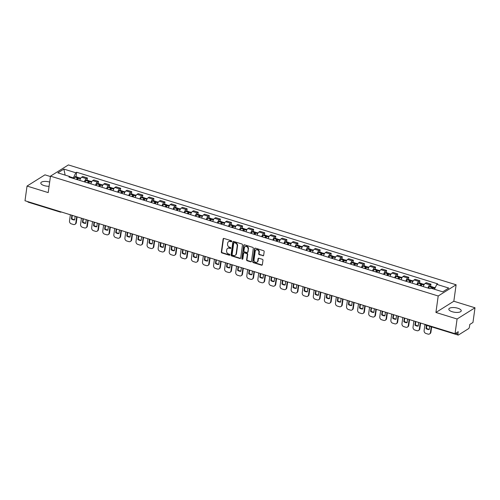 <?xml version="1.0" encoding="UTF-8"?>
<svg xmlns="http://www.w3.org/2000/svg" width="500" height="500" viewBox="0 0 500 500"><rect width="100%" height="100%" fill="white"/><g stroke="black" fill="none" stroke-linecap="round" stroke-linejoin="round"><path stroke-width="0.75" d="M231.756 241.394A0.55 0.469 -122.1 0 0 231.337 240.738L223.931 238.444A0.787 0.669 -122.1 0 0 223.131 238.956L221.325 251.994A0.787 0.669 -122.1 0 0 221.919 252.938L229.331 255.225A0.55 0.469 -122.1 0 0 229.469 254.213L228.512 253.919A2.519 2.144 -122.1 0 1 226.6 250.906L226.75 249.819A2.519 2.144 -122.1 0 1 227.644 248.375A2.519 2.144 -122.1 0 1 229.306 248.194L230.263 248.487A0.55 0.469 -122.1 0 0 230.406 247.475L229.444 247.175A2.519 2.144 -122.1 0 1 227.537 244.169L227.688 243.081A2.519 2.144 -122.1 0 1 228.581 241.637A2.519 2.144 -122.1 0 1 230.238 241.456L231.2 241.75A0.55 0.469 -122.1 0 0 231.756 241.394M457.831 308.238A6.256 2.312 7.9 0 0 448.837 309.125A6.256 2.312 7.9 0 0 452.238 311.737A6.256 2.312 7.9 0 0 461.231 310.844A6.256 2.312 7.9 0 0 457.831 308.238M49.669 182.069A6.256 2.312 7.9 0 0 40.806 182.994A6.256 2.312 7.9 0 0 44.212 185.606A6.256 2.312 7.9 0 0 49.081 186.306M262.863 255.806A0.787 0.669 -122.1 0 0 263.656 255.3L264.169 251.637A0.787 0.669 -122.1 0 0 263.569 250.7L255.344 248.156A0.787 0.669 -122.1 0 0 254.544 248.663L252.738 261.706A0.787 0.669 -122.1 0 0 253.331 262.644L261.556 265.188A0.787 0.669 -122.1 0 0 262.356 264.681L262.969 260.262A0.787 0.669 -122.1 0 0 262.375 259.319L258.85 258.231A0.787 0.669 -122.1 0 0 258.056 258.744L257.75 260.931A2.106 1.787 -122.1 0 1 257.006 262.144A2.106 1.787 -122.1 0 1 254.919 261.925A2.106 1.787 -122.1 0 1 254.019 259.781L255.212 251.194A2.106 1.787 -122.1 0 1 255.956 249.988A2.106 1.787 -122.1 0 1 258.044 250.206A2.106 1.787 -122.1 0 1 258.944 252.35L258.744 253.781A0.787 0.669 -122.1 0 0 259.337 254.719L263.219 255.581A0.787 0.669 -122.1 0 0 263.538 255.606M438.206 295.994L435.919 312.456L457.088 319L455.05 333.688L25 200.75L27.037 186.062L48.206 192.606L50.494 176.144L438.206 295.994L456.112 284.775L68.4 164.925L50.494 176.144M242.481 244.938A0.787 0.669 -122.1 0 0 241.887 243.994L233.656 241.45A0.787 0.669 -122.1 0 0 232.862 241.962L231.05 255A0.787 0.669 -122.1 0 0 231.644 255.944L239.875 258.488A0.787 0.669 -122.1 0 0 240.675 257.975L242.481 244.938M244.5 244.806L252.725 247.35A0.787 0.669 -122.1 0 1 253.325 248.287L251.513 261.331A0.787 0.669 -122.1 0 1 250.719 261.837L247.194 260.75A0.787 0.669 -122.1 0 1 246.6 259.812L247.331 254.519A0.787 0.669 -122.1 0 0 246.737 253.581L244.4 252.856A0.787 0.669 -122.1 0 0 243.6 253.369L242.838 258.875A0.55 0.469 -122.1 0 1 241.863 258.575L243.7 245.312A0.787 0.669 -122.1 0 1 244.5 244.806M457.088 319L475 307.781L472.962 322.469L469.794 324.456L469.475 326.744A1.606 0.6 107.2 0 1 468.55 328.669L458.419 335.019A1.606 0.6 107.2 0 1 458.15 335.075L425.969 325.125A1.606 0.6 -72.8 0 1 425.706 324.619M50.438 176.537L44.95 174.844L27.037 186.062M475 307.781L453.831 301.238L456.112 284.775M455.05 333.688L458.225 331.7L457.906 333.988A1.606 0.6 107.2 0 0 458.15 335.075M60.012 211.575A1.606 0.6 -72.8 0 0 60.275 212.087L28.094 202.138A1.606 0.6 -72.8 0 1 27.831 201.625M84.462 181.869A3.688 1.388 -72.8 0 1 86.325 178.65L81.638 177.2A3.688 1.388 107.2 0 0 79.769 180.425M81.638 177.2L82.725 176.519L87.413 177.969L87.112 180.156M86.325 178.65L87.413 177.969M98.194 183.581L98.5 181.394L93.806 179.944L92.719 180.625A3.688 1.388 107.2 0 0 90.85 183.85M95.544 185.294A3.688 1.388 -72.8 0 1 97.406 182.075L98.5 181.394M109.275 187.013L109.581 184.819L104.887 183.369L103.8 184.05A3.688 1.388 107.2 0 0 101.938 187.275M106.625 188.725A3.688 1.388 -72.8 0 1 108.488 185.5L109.581 184.819M120.356 190.438L120.662 188.244L115.969 186.794L114.881 187.475A3.688 1.388 107.2 0 0 113.019 190.7M117.706 192.15A3.688 1.388 -72.8 0 1 119.569 188.925L120.662 188.244M131.438 193.863L131.744 191.669L127.056 190.219L125.962 190.9A3.688 1.388 107.2 0 0 124.1 194.125M128.787 195.575A3.688 1.388 -72.8 0 1 130.65 192.35L131.744 191.669M142.519 197.288L142.825 195.094L138.138 193.644L137.044 194.331A3.688 1.388 107.2 0 0 135.181 197.55M139.869 199A3.688 1.388 -72.8 0 1 141.731 195.775L142.825 195.094M153.6 200.712L153.906 198.519L149.219 197.069L148.125 197.756A3.688 1.388 107.2 0 0 146.263 200.975M150.95 202.425A3.688 1.388 -72.8 0 1 152.812 199.206L153.906 198.519M164.681 204.137L164.988 201.944L160.3 200.494L159.206 201.181A3.688 1.388 107.2 0 0 157.344 204.4M162.031 205.85A3.688 1.388 -72.8 0 1 163.894 202.631L164.988 201.944M175.763 207.562L176.069 205.369L171.381 203.919L170.287 204.606A3.688 1.388 107.2 0 0 168.425 207.825M173.113 209.275A3.688 1.388 -72.8 0 1 174.975 206.056L176.069 205.369M186.844 210.987L187.15 208.794L182.463 207.344L181.369 208.031A3.688 1.388 107.2 0 0 179.506 211.25M184.194 212.7A3.688 1.388 -72.8 0 1 186.056 209.481L187.15 208.794M197.925 214.412L198.231 212.219L193.544 210.769L192.45 211.456A3.688 1.388 107.2 0 0 190.588 214.675M195.275 216.125A3.688 1.388 -72.8 0 1 197.138 212.906L198.231 212.219M209.006 217.838L209.312 215.644L204.625 214.2L203.531 214.881A3.688 1.388 107.2 0 0 201.669 218.1M206.356 219.55A3.688 1.388 -72.8 0 1 208.219 216.331L209.312 215.644M220.087 221.262L220.394 219.075L215.706 217.625L214.613 218.306A3.688 1.388 107.2 0 0 212.75 221.525M217.438 222.975A3.688 1.388 -72.8 0 1 219.3 219.756L220.394 219.075M231.175 224.688L231.475 222.5L226.788 221.05L225.694 221.731A3.688 1.388 107.2 0 0 223.831 224.956M228.519 226.4A3.688 1.388 -72.8 0 1 230.381 223.181L231.475 222.5M242.256 228.113L242.556 225.925L237.869 224.475L236.775 225.156A3.688 1.388 107.2 0 0 234.913 228.381M239.6 229.831A3.688 1.388 -72.8 0 1 241.462 226.606L242.556 225.925M253.337 231.544L253.637 229.35L248.95 227.9L247.856 228.581A3.688 1.388 107.2 0 0 245.994 231.806M250.681 233.256A3.688 1.388 -72.8 0 1 252.55 230.031L253.637 229.35M264.419 234.969L264.719 232.775L260.031 231.325L258.938 232.006A3.688 1.388 107.2 0 0 257.075 235.231M261.769 236.681A3.688 1.388 -72.8 0 1 263.631 233.456L264.719 232.775M275.5 238.394L275.8 236.2L271.112 234.75L270.025 235.438A3.688 1.388 107.2 0 0 268.156 238.656M272.85 240.106A3.688 1.388 -72.8 0 1 274.713 236.881L275.8 236.2M286.581 241.819L286.887 239.625L282.194 238.175L281.106 238.863A3.688 1.388 107.2 0 0 279.237 242.081M283.931 243.531A3.688 1.388 -72.8 0 1 285.794 240.306L286.887 239.625M297.663 245.244L297.969 243.05L293.275 241.6L292.188 242.288A3.688 1.388 107.2 0 0 290.325 245.506M295.012 246.956A3.688 1.388 -72.8 0 1 296.875 243.738L297.969 243.05M308.744 248.669L309.05 246.475L304.356 245.025L303.269 245.712A3.688 1.388 107.2 0 0 301.406 248.931M306.094 250.381A3.688 1.388 -72.8 0 1 307.956 247.162L309.05 246.475M319.825 252.094L320.131 249.9L315.444 248.45L314.35 249.137A3.688 1.388 107.2 0 0 312.488 252.356M317.175 253.806A3.688 1.388 -72.8 0 1 319.037 250.588L320.131 249.9M330.906 255.519L331.213 253.325L326.525 251.875L325.431 252.562A3.688 1.388 107.2 0 0 323.569 255.781M328.256 257.231A3.688 1.388 -72.8 0 1 330.119 254.013L331.213 253.325M341.987 258.944L342.294 256.75L337.606 255.3L336.512 255.987A3.688 1.388 107.2 0 0 334.65 259.206M339.338 260.656A3.688 1.388 -72.8 0 1 341.2 257.438L342.294 256.75M353.069 262.369L353.375 260.175L348.688 258.731L347.594 259.413A3.688 1.388 107.2 0 0 345.731 262.631M350.419 264.081A3.688 1.388 -72.8 0 1 352.281 260.863L353.375 260.175M364.15 265.794L364.456 263.606L359.769 262.156L358.675 262.838A3.688 1.388 107.2 0 0 356.812 266.062M361.5 267.506A3.688 1.388 -72.8 0 1 363.363 264.288L364.456 263.606M375.231 269.219L375.538 267.031L370.85 265.581L369.756 266.262A3.688 1.388 107.2 0 0 367.894 269.488M372.581 270.931A3.688 1.388 -72.8 0 1 374.444 267.712L375.538 267.031M386.312 272.644L386.619 270.456L381.931 269.006L380.838 269.688A3.688 1.388 107.2 0 0 378.975 272.913M383.663 274.363A3.688 1.388 -72.8 0 1 385.525 271.137L386.619 270.456M397.394 276.075L397.7 273.881L393.013 272.431L391.919 273.113A3.688 1.388 107.2 0 0 390.056 276.337M394.744 277.787A3.688 1.388 -72.8 0 1 396.606 274.562L397.7 273.881M408.475 279.5L408.781 277.306L404.094 275.856L403 276.537A3.688 1.388 107.2 0 0 401.138 279.762M405.825 281.212A3.688 1.388 -72.8 0 1 407.688 277.987L408.781 277.306M419.562 282.925L419.862 280.731L415.175 279.281L414.081 279.969A3.688 1.388 107.2 0 0 412.219 283.188M416.906 284.637A3.688 1.388 -72.8 0 1 418.769 281.413L419.862 280.731M430.644 286.35L430.944 284.156L426.256 282.706L425.163 283.394A3.688 1.388 107.2 0 0 423.3 286.613M427.987 288.062A3.688 1.388 -72.8 0 1 429.85 284.844L430.944 284.156M73.294 178.419L73.369 177.881L69.925 176.819M70.256 177.481L69.794 176.55L57.856 172.862L63.875 169.088L75.812 172.781L73.369 177.881M434.469 289.275L436.812 284.369L437.656 283.844L76.65 172.25L75.812 172.781M436.812 284.369L448.75 288.062L442.731 291.831L430.794 288.144L429.956 288.669L68.95 177.075L69.794 176.55M435.919 312.456L453.831 301.238M76.031 176.731L76.65 172.25M63.875 169.088L65.15 175.113M231.706 241.55A0.55 0.469 -122.1 0 1 231.556 241.525L230.6 241.231A2.519 2.144 -122.1 0 0 228.938 241.412L228.581 241.637M227.644 248.375L228.006 248.15A2.519 2.144 -122.1 0 1 229.662 247.969L230.619 248.263A0.55 0.469 -122.1 0 0 230.775 248.287M223.612 238.425A0.787 0.669 -122.1 0 0 223.494 238.731L221.681 251.775A0.787 0.669 -122.1 0 0 222.275 252.712L229.688 255A0.55 0.469 -122.1 0 0 229.838 255.025M233.337 241.431A0.787 0.669 -122.1 0 0 233.219 241.737L231.406 254.781A0.787 0.669 -122.1 0 0 232.006 255.719L240.231 258.263A0.787 0.669 -122.1 0 0 240.55 258.281M234.281 242.706A0.55 0.469 -122.1 0 0 233.725 243.062L232.138 254.506A0.55 0.469 -122.1 0 0 232.556 255.169L233.562 255.481A2.519 2.144 -122.1 0 0 235.225 255.294A2.519 2.144 -122.1 0 0 236.119 253.85L237.206 246.025A2.519 2.144 -122.1 0 0 235.294 243.019L234.281 242.706L234.644 242.481A0.55 0.469 -122.1 0 0 234.281 242.519L233.919 242.744M235.225 255.294L235.581 255.069A2.519 2.144 -122.1 0 0 236.475 253.625L236.119 253.85M234.644 242.481L235.65 242.794A2.519 2.144 -122.1 0 1 237.562 245.8L236.475 253.625M243.881 252.919L244.237 252.694A0.787 0.669 -122.1 0 1 244.756 252.631L247.094 253.356A0.787 0.669 -122.1 0 1 247.694 254.294L246.956 259.587A0.787 0.669 -122.1 0 0 247.556 260.525L251.075 261.613A0.787 0.669 -122.1 0 0 251.394 261.631M244.181 244.781A0.787 0.669 -122.1 0 0 244.062 245.087L242.219 258.35A0.55 0.469 -122.1 0 0 242.787 259.025M248.094 249.031A2.106 1.787 -122.1 0 0 247.2 246.887A2.106 1.787 -122.1 0 0 245.113 246.669A2.106 1.787 -122.1 0 0 244.363 247.881L243.944 250.906A0.787 0.669 -122.1 0 0 244.544 251.844L246.875 252.569A0.787 0.669 -122.1 0 0 247.675 252.056L248.45 248.806A2.106 1.787 -122.1 0 0 247.556 246.669A2.106 1.787 -122.1 0 0 245.469 246.444L245.113 246.669M247.394 252.506L247.756 252.281A0.787 0.669 -122.1 0 0 248.031 251.831L247.675 252.056M248.45 248.806L248.031 251.831M255.956 249.988L256.319 249.762A2.106 1.787 -122.1 0 1 258.4 249.981A2.106 1.787 -122.1 0 1 259.3 252.125L259.1 253.556A0.787 0.669 -122.1 0 0 259.7 254.494L263.219 255.581M257.006 262.144L257.362 261.919A2.106 1.787 -122.1 0 0 258.106 260.706L257.75 260.931M258.538 258.212A0.787 0.669 -122.1 0 0 258.412 258.519L258.106 260.706M255.025 248.137A0.787 0.669 -122.1 0 0 254.9 248.438L253.094 261.481A0.787 0.669 -122.1 0 0 253.688 262.419L261.919 264.962A0.787 0.669 -122.1 0 0 262.238 264.988M76.912 179.537A5.056 1.894 -72.8 0 1 77.487 178.663L77.537 178.594A0.981 0.369 -72.8 0 1 77.875 178.394A0.981 0.369 -72.8 0 1 78.025 179.037M77.625 179.756A6.094 2.288 -72.8 0 1 78.575 178.225L78.631 178.156A2.025 0.762 -72.8 0 1 79.319 177.75L80.738 178.188M78.525 178.294A2.025 0.762 107.2 0 0 78.181 177.4A2.025 0.762 107.2 0 0 77.494 177.806L77.438 177.875A6.094 2.288 107.2 0 0 76.487 179.406M73.894 178.606A6.094 2.288 -72.8 0 1 74.85 177.075L74.9 177.006A2.025 0.762 -72.8 0 1 75.588 176.594L78.181 177.4M77.094 216.856L76.287 222.638A2.406 2.044 57.9 0 1 75.438 224.019L74.969 224.312A2.406 2.044 57.9 0 1 73.388 224.488L71.325 223.85A2.406 2.044 -122.1 0 1 69.5 220.975L70.362 214.775M74.688 219.644A4.975 4.225 57.9 0 1 71.85 218.612L72.3 215.375M76.688 216.731L75.825 222.931A2.406 2.044 57.9 0 1 74.969 224.312M71.888 215.244L71.381 218.906A4.975 4.225 57.9 0 0 74.65 219.919L75.156 216.256M71.381 218.906L71.85 218.612M87.994 182.963A5.056 1.894 -72.8 0 1 88.569 182.087L88.619 182.019A0.981 0.369 -72.8 0 1 88.956 181.819A0.981 0.369 -72.8 0 1 89.106 182.463L88.431 182.275M88.706 183.181A6.094 2.288 -72.8 0 1 89.656 181.65L89.712 181.581A2.025 0.762 -72.8 0 1 90.4 181.175L91.819 181.612M89.606 181.719A2.025 0.762 107.2 0 0 89.262 180.825A2.025 0.762 107.2 0 0 88.575 181.231L88.519 181.3A6.094 2.288 107.2 0 0 87.569 182.831M84.975 182.031A6.094 2.288 -72.8 0 1 85.931 180.5L85.981 180.431A2.025 0.762 -72.8 0 1 86.669 180.025L89.262 180.825M88.175 220.281L87.369 226.062A2.406 2.044 57.9 0 1 86.519 227.444L86.05 227.738A2.406 2.044 57.9 0 1 84.469 227.913L82.406 227.275A2.406 2.044 -122.1 0 1 80.581 224.4L81.444 218.2M85.769 223.069A4.975 4.225 57.9 0 1 82.931 222.044L83.381 218.8M87.769 220.156L86.906 226.356A2.406 2.044 57.9 0 1 86.05 227.738M82.969 218.675L82.463 222.331A4.975 4.225 57.9 0 0 85.731 223.344L86.237 219.681M82.463 222.331L82.931 222.044M99.075 186.388A5.056 1.894 -72.8 0 1 99.65 185.512L99.706 185.444A0.981 0.369 -72.8 0 1 100.037 185.244A0.981 0.369 -72.8 0 1 100.188 185.888M99.787 186.612A6.094 2.288 -72.8 0 1 100.738 185.075L100.794 185.006A2.025 0.762 -72.8 0 1 101.481 184.6L102.9 185.037M100.688 185.144A2.025 0.762 107.2 0 0 100.344 184.25A2.025 0.762 107.2 0 0 99.656 184.656L99.606 184.725A6.094 2.288 107.2 0 0 98.65 186.256M96.056 185.456A6.094 2.288 -72.8 0 1 97.013 183.925L97.062 183.856A2.025 0.762 -72.8 0 1 97.75 183.45L100.344 184.25M99.256 223.706L98.456 229.488A2.406 2.044 57.9 0 1 97.6 230.869L97.131 231.163A2.406 2.044 57.9 0 1 95.55 231.337L93.488 230.7A2.406 2.044 -122.1 0 1 91.662 227.825L92.525 221.625M96.85 226.494A4.975 4.225 57.9 0 1 94.012 225.469L94.462 222.225M98.85 223.581L97.987 229.781A2.406 2.044 57.9 0 1 97.131 231.163M94.056 222.1L93.544 225.756A4.975 4.225 57.9 0 0 96.812 226.769L97.319 223.106M93.544 225.756L94.012 225.469M110.156 189.812A5.056 1.894 -72.8 0 1 110.731 188.938L110.787 188.869A0.981 0.369 -72.8 0 1 111.119 188.669A0.981 0.369 -72.8 0 1 111.269 189.312M110.869 190.037A6.094 2.288 -72.8 0 1 111.819 188.506L111.875 188.438A2.025 0.762 -72.8 0 1 112.562 188.025L113.981 188.463M111.769 188.569A2.025 0.762 107.2 0 0 111.425 187.675A2.025 0.762 107.2 0 0 110.738 188.081L110.688 188.15A6.094 2.288 107.2 0 0 109.731 189.681M107.137 188.881A6.094 2.288 -72.8 0 1 108.094 187.35L108.144 187.281A2.025 0.762 -72.8 0 1 108.831 186.875L111.425 187.675M110.337 227.131L109.537 232.913A2.406 2.044 57.9 0 1 108.681 234.294L108.219 234.587A2.406 2.044 57.9 0 1 106.631 234.762L104.569 234.125A2.406 2.044 -122.1 0 1 102.75 231.25L103.606 225.05M107.931 229.919A4.975 4.225 57.9 0 1 105.094 228.894L105.544 225.65M109.931 227.006L109.069 233.206A2.406 2.044 57.9 0 1 108.219 234.587M105.138 225.525L104.625 229.181A4.975 4.225 57.9 0 0 107.894 230.194L108.4 226.531M104.625 229.181L105.094 228.894M121.237 193.238A5.056 1.894 -72.8 0 1 121.812 192.362L121.869 192.294A0.981 0.369 -72.8 0 1 122.2 192.094A0.981 0.369 -72.8 0 1 122.35 192.738L121.675 192.55M121.95 193.463A6.094 2.288 -72.8 0 1 122.906 191.931L122.956 191.863A2.025 0.762 -72.8 0 1 123.644 191.45L125.062 191.887M122.85 192A2.025 0.762 107.2 0 0 122.506 191.1A2.025 0.762 107.2 0 0 121.819 191.506L121.769 191.575A6.094 2.288 107.2 0 0 120.812 193.106M118.219 192.306A6.094 2.288 -72.8 0 1 119.175 190.775L119.225 190.706A2.025 0.762 -72.8 0 1 119.919 190.3L122.506 191.1M121.419 230.556L120.619 236.344A2.406 2.044 57.9 0 1 119.763 237.719L119.3 238.012A2.406 2.044 57.9 0 1 117.713 238.188L115.65 237.55A2.406 2.044 -122.1 0 1 113.831 234.675L114.688 228.475M119.012 233.35A4.975 4.225 57.9 0 1 116.175 232.319L116.625 229.075M121.013 230.431L120.15 236.631A2.406 2.044 57.9 0 1 119.3 238.012M116.219 228.95L115.706 232.606A4.975 4.225 57.9 0 0 118.975 233.619L119.481 229.956M115.706 232.606L116.175 232.319M132.319 196.663A5.056 1.894 -72.8 0 1 132.894 195.787L132.95 195.719A0.981 0.369 -72.8 0 1 133.281 195.525A0.981 0.369 -72.8 0 1 133.431 196.163M133.031 196.887A6.094 2.288 -72.8 0 1 133.988 195.356L134.037 195.287A2.025 0.762 -72.8 0 1 134.725 194.875L136.144 195.319M133.931 195.425A2.025 0.762 107.2 0 0 133.588 194.525A2.025 0.762 107.2 0 0 132.9 194.931L132.85 195A6.094 2.288 107.2 0 0 131.894 196.537M129.306 195.731A6.094 2.288 -72.8 0 1 130.256 194.2L130.306 194.131A2.025 0.762 -72.8 0 1 131 193.725L133.588 194.525M132.5 233.981L131.7 239.769A2.406 2.044 57.9 0 1 130.844 241.144L130.381 241.438A2.406 2.044 57.9 0 1 128.794 241.612L126.731 240.975A2.406 2.044 -122.1 0 1 124.913 238.106L125.769 231.9M130.094 236.775A4.975 4.225 57.9 0 1 127.256 235.744L127.706 232.5M132.094 233.856L131.231 240.056A2.406 2.044 57.9 0 1 130.381 241.438M127.3 232.375L126.788 236.038A4.975 4.225 57.9 0 0 130.056 237.044L130.569 233.381M126.788 236.038L127.256 235.744M143.4 200.087A5.056 1.894 -72.8 0 1 143.975 199.213L144.031 199.144A0.981 0.369 -72.8 0 1 144.362 198.95A0.981 0.369 -72.8 0 1 144.512 199.587L143.837 199.4M144.113 200.312A6.094 2.288 -72.8 0 1 145.069 198.781L145.119 198.713A2.025 0.762 -72.8 0 1 145.806 198.3L147.225 198.744M145.013 198.85A2.025 0.762 107.2 0 0 144.669 197.95A2.025 0.762 107.2 0 0 143.981 198.363L143.931 198.431A6.094 2.288 107.2 0 0 142.975 199.963M140.387 199.156A6.094 2.288 -72.8 0 1 141.337 197.625L141.387 197.556A2.025 0.762 -72.8 0 1 142.081 197.15L144.669 197.95M143.581 237.406L142.781 243.194A2.406 2.044 57.9 0 1 141.925 244.575L141.463 244.862A2.406 2.044 57.9 0 1 139.875 245.037L137.819 244.4A2.406 2.044 -122.1 0 1 135.994 241.531L136.85 235.325M141.175 240.2A4.975 4.225 57.9 0 1 138.338 239.169L138.787 235.925M143.175 237.281L142.312 243.481A2.406 2.044 57.9 0 1 141.463 244.862M138.381 235.8L137.869 239.462A4.975 4.225 57.9 0 0 141.137 240.469L141.65 236.812M137.869 239.462L138.338 239.169M154.481 203.519A5.056 1.894 -72.8 0 1 155.056 202.638L155.113 202.569A0.981 0.369 -72.8 0 1 155.444 202.375A0.981 0.369 -72.8 0 1 155.6 203.012M155.194 203.738A6.094 2.288 -72.8 0 1 156.15 202.206L156.2 202.138A2.025 0.762 -72.8 0 1 156.888 201.731L158.306 202.169M156.094 202.275A2.025 0.762 107.2 0 0 155.756 201.375A2.025 0.762 107.2 0 0 155.062 201.788L155.013 201.856A6.094 2.288 107.2 0 0 154.056 203.388M151.469 202.581A6.094 2.288 -72.8 0 1 152.419 201.05L152.469 200.981A2.025 0.762 -72.8 0 1 153.162 200.575L155.756 201.375M154.662 240.831L153.863 246.619A2.406 2.044 57.9 0 1 153.006 248L152.544 248.287A2.406 2.044 57.9 0 1 150.956 248.463L148.9 247.825A2.406 2.044 -122.1 0 1 147.075 244.956L147.931 238.75M152.256 243.625A4.975 4.225 57.9 0 1 149.419 242.594L149.869 239.35M154.256 240.706L153.394 246.906A2.406 2.044 57.9 0 1 152.544 248.287M149.462 239.225L148.956 242.887A4.975 4.225 57.9 0 0 152.219 243.894L152.731 240.238M148.956 242.887L149.419 242.594M165.562 206.944A5.056 1.894 -72.8 0 1 166.137 206.062L166.194 205.994A0.981 0.369 -72.8 0 1 166.525 205.8A0.981 0.369 -72.8 0 1 166.681 206.438M166.275 207.162A6.094 2.288 -72.8 0 1 167.231 205.631L167.281 205.562A2.025 0.762 -72.8 0 1 167.969 205.156L169.387 205.594M167.175 205.7A2.025 0.762 107.2 0 0 166.838 204.8A2.025 0.762 107.2 0 0 166.144 205.212L166.094 205.281A6.094 2.288 107.2 0 0 165.144 206.812M162.55 206.012A6.094 2.288 -72.8 0 1 163.5 204.475L163.556 204.406A2.025 0.762 -72.8 0 1 164.244 204L166.838 204.8M165.744 244.256L164.944 250.044A2.406 2.044 57.9 0 1 164.088 251.425L163.625 251.713A2.406 2.044 57.9 0 1 162.037 251.887L159.981 251.256A2.406 2.044 -122.1 0 1 158.156 248.381L159.019 242.181M163.337 247.05A4.975 4.225 57.9 0 1 160.5 246.019L160.95 242.775M165.338 244.131L164.475 250.331A2.406 2.044 57.9 0 1 163.625 251.713M160.544 242.65L160.037 246.312A4.975 4.225 57.9 0 0 163.3 247.319L163.812 243.663M160.037 246.312L160.5 246.019M176.644 210.369A5.056 1.894 -72.8 0 1 177.219 209.494L177.275 209.425A0.981 0.369 -72.8 0 1 177.606 209.225A0.981 0.369 -72.8 0 1 177.763 209.862L177.081 209.681M177.356 210.588A6.094 2.288 -72.8 0 1 178.312 209.056L178.363 208.988A2.025 0.762 -72.8 0 1 179.056 208.581L180.469 209.019M178.256 209.125A2.025 0.762 107.2 0 0 177.919 208.225A2.025 0.762 107.2 0 0 177.225 208.637L177.175 208.706A6.094 2.288 107.2 0 0 176.225 210.238M173.631 209.438A6.094 2.288 -72.8 0 1 174.581 207.906L174.638 207.838A2.025 0.762 -72.8 0 1 175.325 207.425L177.919 208.225M176.825 247.681L176.025 253.469A2.406 2.044 57.9 0 1 175.169 254.85L174.706 255.138A2.406 2.044 57.9 0 1 173.119 255.312L171.062 254.681A2.406 2.044 -122.1 0 1 169.237 251.806L170.1 245.606M174.425 250.475A4.975 4.225 57.9 0 1 171.581 249.444L172.031 246.2M176.419 247.556L175.556 253.762A2.406 2.044 57.9 0 1 174.706 255.138M171.625 246.075L171.119 249.737A4.975 4.225 57.9 0 0 174.381 250.744L174.894 247.087M171.119 249.737L171.581 249.444M187.725 213.794A5.056 1.894 -72.8 0 1 188.3 212.919L188.356 212.85A0.981 0.369 -72.8 0 1 188.688 212.65A0.981 0.369 -72.8 0 1 188.844 213.294M188.444 214.013A6.094 2.288 -72.8 0 1 189.394 212.481L189.444 212.413A2.025 0.762 -72.8 0 1 190.138 212.006L191.556 212.444M189.344 212.55A2.025 0.762 107.2 0 0 189 211.656A2.025 0.762 107.2 0 0 188.312 212.062L188.256 212.131A6.094 2.288 107.2 0 0 187.306 213.663M184.713 212.862A6.094 2.288 -72.8 0 1 185.662 211.331L185.719 211.262A2.025 0.762 -72.8 0 1 186.406 210.85L189 211.656M187.906 251.112L187.106 256.894A2.406 2.044 57.9 0 1 186.25 258.275L185.787 258.569A2.406 2.044 57.9 0 1 184.2 258.744L182.144 258.106A2.406 2.044 -122.1 0 1 180.319 255.231L181.181 249.031M185.506 253.9A4.975 4.225 57.9 0 1 182.662 252.869L183.113 249.625M187.5 250.981L186.637 257.188A2.406 2.044 57.9 0 1 185.787 258.569M182.706 249.5L182.2 253.162A4.975 4.225 57.9 0 0 185.469 254.175L185.975 250.512M182.2 253.162L182.662 252.869M198.806 217.219A5.056 1.894 -72.8 0 1 199.387 216.344L199.438 216.275A0.981 0.369 -72.8 0 1 199.775 216.075A0.981 0.369 -72.8 0 1 199.925 216.719M199.525 217.438A6.094 2.288 -72.8 0 1 200.475 215.906L200.525 215.837A2.025 0.762 -72.8 0 1 201.219 215.431L202.638 215.869M200.425 215.975A2.025 0.762 107.2 0 0 200.081 215.081A2.025 0.762 107.2 0 0 199.394 215.487L199.338 215.556A6.094 2.288 107.2 0 0 198.388 217.087M195.794 216.287A6.094 2.288 -72.8 0 1 196.744 214.756L196.8 214.688A2.025 0.762 -72.8 0 1 197.488 214.275L200.081 215.081M198.988 254.537L198.188 260.319A2.406 2.044 57.9 0 1 197.331 261.7L196.869 261.994A2.406 2.044 57.9 0 1 195.281 262.169L193.225 261.531A2.406 2.044 -122.1 0 1 191.4 258.656L192.262 252.456M196.588 257.325A4.975 4.225 57.9 0 1 193.744 256.294L194.194 253.05M198.581 254.406L197.725 260.613A2.406 2.044 57.9 0 1 196.869 261.994M193.787 252.925L193.281 256.588A4.975 4.225 57.9 0 0 196.55 257.6L197.056 253.938M193.281 256.588L193.744 256.294M209.887 220.644A5.056 1.894 -72.8 0 1 210.469 219.769L210.519 219.7A0.981 0.369 -72.8 0 1 210.856 219.5A0.981 0.369 -72.8 0 1 211.006 220.144L210.325 219.956M210.606 220.863A6.094 2.288 -72.8 0 1 211.556 219.331L211.606 219.262A2.025 0.762 -72.8 0 1 212.3 218.856L213.719 219.294M211.506 219.4A2.025 0.762 107.2 0 0 211.163 218.506A2.025 0.762 107.2 0 0 210.475 218.912L210.419 218.981A6.094 2.288 107.2 0 0 209.469 220.512M206.875 219.713A6.094 2.288 -72.8 0 1 207.825 218.181L207.881 218.113A2.025 0.762 -72.8 0 1 208.569 217.7L211.163 218.506M210.075 257.962L209.269 263.744A2.406 2.044 57.9 0 1 208.419 265.125L207.95 265.419A2.406 2.044 57.9 0 1 206.363 265.594L204.306 264.956A2.406 2.044 -122.1 0 1 202.481 262.081L203.344 255.881M207.669 260.75A4.975 4.225 57.9 0 1 204.825 259.719L205.275 256.481M209.662 257.838L208.806 264.037A2.406 2.044 57.9 0 1 207.95 265.419M204.869 256.35L204.363 260.012A4.975 4.225 57.9 0 0 207.631 261.025L208.137 257.362M204.363 260.012L204.825 259.719M220.969 224.069A5.056 1.894 -72.8 0 1 221.55 223.194L221.6 223.125A0.981 0.369 -72.8 0 1 221.938 222.925A0.981 0.369 -72.8 0 1 222.087 223.569M221.688 224.288A6.094 2.288 -72.8 0 1 222.638 222.756L222.694 222.688A2.025 0.762 -72.8 0 1 223.381 222.281L224.8 222.719M222.587 222.825A2.025 0.762 107.2 0 0 222.244 221.931A2.025 0.762 107.2 0 0 221.556 222.338L221.5 222.406A6.094 2.288 107.2 0 0 220.55 223.938M217.956 223.137A6.094 2.288 -72.8 0 1 218.906 221.606L218.962 221.537A2.025 0.762 -72.8 0 1 219.65 221.131L222.244 221.931M221.156 261.388L220.35 267.169A2.406 2.044 57.9 0 1 219.5 268.55L219.031 268.844A2.406 2.044 57.9 0 1 217.45 269.019L215.387 268.381A2.406 2.044 -122.1 0 1 213.562 265.506L214.425 259.306M218.75 264.175A4.975 4.225 57.9 0 1 215.906 263.15L216.356 259.906M220.744 261.262L219.887 267.462A2.406 2.044 57.9 0 1 219.031 268.844M215.95 259.775L215.444 263.438A4.975 4.225 57.9 0 0 218.713 264.45L219.219 260.788M215.444 263.438L215.906 263.15M232.05 227.494A5.056 1.894 -72.8 0 1 232.631 226.619L232.681 226.55A0.981 0.369 -72.8 0 1 233.019 226.35A0.981 0.369 -72.8 0 1 233.169 226.994L232.488 226.806M232.769 227.712A6.094 2.288 -72.8 0 1 233.719 226.181L233.775 226.112A2.025 0.762 -72.8 0 1 234.462 225.706L235.881 226.144M233.669 226.25A2.025 0.762 107.2 0 0 233.325 225.356A2.025 0.762 107.2 0 0 232.638 225.763L232.581 225.831A6.094 2.288 107.2 0 0 231.631 227.362M229.037 226.562A6.094 2.288 -72.8 0 1 229.988 225.031L230.044 224.963A2.025 0.762 -72.8 0 1 230.731 224.556L233.325 225.356M232.237 264.812L231.431 270.594A2.406 2.044 57.9 0 1 230.581 271.975L230.113 272.269A2.406 2.044 57.9 0 1 228.531 272.444L226.469 271.806A2.406 2.044 -122.1 0 1 224.644 268.931L225.506 262.731M229.831 267.6A4.975 4.225 57.9 0 1 226.988 266.575L227.438 263.331M231.825 264.688L230.969 270.887A2.406 2.044 57.9 0 1 230.113 272.269M227.031 263.206L226.525 266.863A4.975 4.225 57.9 0 0 229.794 267.875L230.3 264.212M226.525 266.863L226.988 266.575M243.131 230.919A5.056 1.894 -72.8 0 1 243.713 230.044L243.762 229.975A0.981 0.369 -72.8 0 1 244.1 229.775A0.981 0.369 -72.8 0 1 244.25 230.419M243.85 231.144A6.094 2.288 -72.8 0 1 244.8 229.606L244.856 229.537A2.025 0.762 -72.8 0 1 245.544 229.131L246.962 229.569M244.75 229.675A2.025 0.762 107.2 0 0 244.406 228.781A2.025 0.762 107.2 0 0 243.719 229.188L243.663 229.256A6.094 2.288 107.2 0 0 242.712 230.787M240.119 229.988A6.094 2.288 -72.8 0 1 241.069 228.456L241.125 228.388A2.025 0.762 -72.8 0 1 241.812 227.981L244.406 228.781M243.319 268.238L242.512 274.019A2.406 2.044 57.9 0 1 241.663 275.4L241.194 275.694A2.406 2.044 57.9 0 1 239.613 275.869L237.55 275.231A2.406 2.044 -122.1 0 1 235.725 272.356L236.588 266.156M240.912 271.025A4.975 4.225 57.9 0 1 238.075 270L238.525 266.756M242.906 268.113L242.05 274.312A2.406 2.044 57.9 0 1 241.194 275.694M238.113 266.631L237.606 270.287A4.975 4.225 57.9 0 0 240.875 271.3L241.381 267.638M237.606 270.287L238.075 270M254.213 234.344A5.056 1.894 -72.8 0 1 254.794 233.469L254.844 233.4A0.981 0.369 -72.8 0 1 255.181 233.2A0.981 0.369 -72.8 0 1 255.331 233.844M254.931 234.569A6.094 2.288 -72.8 0 1 255.881 233.038L255.938 232.969A2.025 0.762 -72.8 0 1 256.625 232.556L258.044 232.994M255.831 233.1A2.025 0.762 107.2 0 0 255.487 232.206A2.025 0.762 107.2 0 0 254.8 232.613L254.744 232.681A6.094 2.288 107.2 0 0 253.794 234.213M251.2 233.412A6.094 2.288 -72.8 0 1 252.156 231.881L252.206 231.812A2.025 0.762 -72.8 0 1 252.894 231.406L255.487 232.206M254.4 271.663L253.594 277.444A2.406 2.044 57.9 0 1 252.744 278.825L252.275 279.119A2.406 2.044 57.9 0 1 250.694 279.294L248.631 278.656A2.406 2.044 -122.1 0 1 246.806 275.781L247.669 269.581M251.994 274.456A4.975 4.225 57.9 0 1 249.156 273.425L249.606 270.181M253.994 271.537L253.131 277.738A2.406 2.044 57.9 0 1 252.275 279.119M249.194 270.056L248.688 273.712A4.975 4.225 57.9 0 0 251.956 274.725L252.463 271.062M248.688 273.712L249.156 273.425M265.3 237.769A5.056 1.894 -72.8 0 1 265.875 236.894L265.925 236.825A0.981 0.369 -72.8 0 1 266.262 236.625A0.981 0.369 -72.8 0 1 266.413 237.269L265.738 237.081M266.012 237.994A6.094 2.288 -72.8 0 1 266.962 236.462L267.019 236.394A2.025 0.762 -72.8 0 1 267.706 235.981L269.125 236.419M266.913 236.531A2.025 0.762 107.2 0 0 266.569 235.631A2.025 0.762 107.2 0 0 265.881 236.038L265.825 236.106A6.094 2.288 107.2 0 0 264.875 237.638M262.281 236.838A6.094 2.288 -72.8 0 1 263.238 235.306L263.288 235.238A2.025 0.762 -72.8 0 1 263.975 234.831L266.569 235.631M265.481 275.087L264.675 280.875A2.406 2.044 57.9 0 1 263.825 282.25L263.356 282.544A2.406 2.044 57.9 0 1 261.775 282.719L259.713 282.081A2.406 2.044 -122.1 0 1 257.887 279.212L258.75 273.006M263.075 277.881A4.975 4.225 57.9 0 1 260.238 276.85L260.688 273.606M265.075 274.962L264.212 281.163A2.406 2.044 57.9 0 1 263.356 282.544M260.275 273.481L259.769 277.144A4.975 4.225 57.9 0 0 263.038 278.15L263.544 274.488M259.769 277.144L260.238 276.85M276.381 241.194A5.056 1.894 -72.8 0 1 276.956 240.319L277.006 240.25A0.981 0.369 -72.8 0 1 277.344 240.056A0.981 0.369 -72.8 0 1 277.494 240.694M277.094 241.419A6.094 2.288 -72.8 0 1 278.044 239.887L278.1 239.819A2.025 0.762 -72.8 0 1 278.788 239.406L280.206 239.85M277.994 239.956A2.025 0.762 107.2 0 0 277.65 239.056A2.025 0.762 107.2 0 0 276.962 239.462L276.906 239.531A6.094 2.288 107.2 0 0 275.956 241.069M273.363 240.263A6.094 2.288 -72.8 0 1 274.319 238.731L274.369 238.663A2.025 0.762 -72.8 0 1 275.056 238.256L277.65 239.056M276.562 278.512L275.756 284.3A2.406 2.044 57.9 0 1 274.906 285.675L274.438 285.969A2.406 2.044 57.9 0 1 272.856 286.144L270.794 285.506A2.406 2.044 -122.1 0 1 268.969 282.638L269.831 276.431M274.156 281.306A4.975 4.225 57.9 0 1 271.319 280.275L271.769 277.031M276.156 278.387L275.294 284.587A2.406 2.044 57.9 0 1 274.438 285.969M271.356 276.906L270.85 280.569A4.975 4.225 57.9 0 0 274.119 281.575L274.625 277.913M270.85 280.569L271.319 280.275M287.462 244.619A5.056 1.894 -72.8 0 1 288.038 243.744L288.094 243.675A0.981 0.369 -72.8 0 1 288.425 243.481A0.981 0.369 -72.8 0 1 288.575 244.119L287.9 243.931M288.175 244.844A6.094 2.288 -72.8 0 1 289.125 243.312L289.181 243.244A2.025 0.762 -72.8 0 1 289.869 242.831L291.288 243.275M289.075 243.381A2.025 0.762 107.2 0 0 288.731 242.481A2.025 0.762 107.2 0 0 288.044 242.894L287.994 242.963A6.094 2.288 107.2 0 0 287.038 244.494M284.444 243.688A6.094 2.288 -72.8 0 1 285.4 242.156L285.45 242.087A2.025 0.762 -72.8 0 1 286.137 241.681L288.731 242.481M287.644 281.938L286.844 287.725A2.406 2.044 57.9 0 1 285.988 289.106L285.519 289.394A2.406 2.044 57.9 0 1 283.938 289.569L281.875 288.931A2.406 2.044 -122.1 0 1 280.05 286.062L280.912 279.856M285.238 284.731A4.975 4.225 57.9 0 1 282.4 283.7L282.85 280.456M287.238 281.812L286.375 288.012A2.406 2.044 57.9 0 1 285.519 289.394M282.444 280.331L281.931 283.994A4.975 4.225 57.9 0 0 285.2 285L285.706 281.344M281.931 283.994L282.4 283.7M298.544 248.05A5.056 1.894 -72.8 0 1 299.119 247.169L299.175 247.1A0.981 0.369 -72.8 0 1 299.506 246.906A0.981 0.369 -72.8 0 1 299.656 247.544M299.256 248.269A6.094 2.288 -72.8 0 1 300.206 246.737L300.262 246.669A2.025 0.762 -72.8 0 1 300.95 246.262L302.369 246.7M300.156 246.806A2.025 0.762 107.2 0 0 299.812 245.906A2.025 0.762 107.2 0 0 299.125 246.319L299.075 246.388A6.094 2.288 107.2 0 0 298.119 247.919M295.525 247.113A6.094 2.288 -72.8 0 1 296.481 245.581L296.531 245.512A2.025 0.762 -72.8 0 1 297.219 245.106L299.812 245.906M298.725 285.363L297.925 291.15A2.406 2.044 57.9 0 1 297.069 292.531L296.606 292.819A2.406 2.044 57.9 0 1 295.019 292.994L292.956 292.356A2.406 2.044 -122.1 0 1 291.137 289.488L291.994 283.281M296.319 288.156A4.975 4.225 57.9 0 1 293.481 287.125L293.931 283.881M298.319 285.238L297.456 291.438A2.406 2.044 57.9 0 1 296.606 292.819M293.525 283.756L293.012 287.419A4.975 4.225 57.9 0 0 296.281 288.425L296.788 284.769M293.012 287.419L293.481 287.125M309.625 251.475A5.056 1.894 -72.8 0 1 310.2 250.6L310.256 250.525A0.981 0.369 -72.8 0 1 310.587 250.331A0.981 0.369 -72.8 0 1 310.738 250.969M310.338 251.694A6.094 2.288 -72.8 0 1 311.294 250.162L311.344 250.094A2.025 0.762 -72.8 0 1 312.031 249.688L313.45 250.125M311.238 250.231A2.025 0.762 107.2 0 0 310.894 249.331A2.025 0.762 107.2 0 0 310.206 249.744L310.156 249.812A6.094 2.288 107.2 0 0 309.2 251.344M306.606 250.544A6.094 2.288 -72.8 0 1 307.562 249.006L307.613 248.938A2.025 0.762 -72.8 0 1 308.306 248.531L310.894 249.331M309.806 288.788L309.006 294.575A2.406 2.044 57.9 0 1 308.15 295.956L307.688 296.244A2.406 2.044 57.9 0 1 306.1 296.419L304.037 295.788A2.406 2.044 -122.1 0 1 302.219 292.913L303.075 286.712M307.4 291.581A4.975 4.225 57.9 0 1 304.562 290.55L305.012 287.306M309.4 288.663L308.538 294.869A2.406 2.044 57.9 0 1 307.688 296.244M304.606 287.181L304.094 290.844A4.975 4.225 57.9 0 0 307.362 291.85L307.869 288.194M304.094 290.844L304.562 290.55M320.706 254.9A5.056 1.894 -72.8 0 1 321.281 254.025L321.337 253.956A0.981 0.369 -72.8 0 1 321.669 253.756A0.981 0.369 -72.8 0 1 321.819 254.4L321.144 254.213M321.419 255.119A6.094 2.288 -72.8 0 1 322.375 253.588L322.425 253.519A2.025 0.762 -72.8 0 1 323.113 253.113L324.531 253.55M322.319 253.656A2.025 0.762 107.2 0 0 321.975 252.756A2.025 0.762 107.2 0 0 321.287 253.169L321.238 253.238A6.094 2.288 107.2 0 0 320.281 254.769M317.694 253.969A6.094 2.288 -72.8 0 1 318.644 252.438L318.694 252.369A2.025 0.762 -72.8 0 1 319.387 251.956L321.975 252.756M320.887 292.213L320.087 298A2.406 2.044 57.9 0 1 319.231 299.381L318.769 299.669A2.406 2.044 57.9 0 1 317.181 299.85L315.119 299.212A2.406 2.044 -122.1 0 1 313.3 296.337L314.156 290.138M318.481 295.006A4.975 4.225 57.9 0 1 315.644 293.975L316.094 290.731M320.481 292.087L319.619 298.294A2.406 2.044 57.9 0 1 318.769 299.669M315.688 290.606L315.175 294.269A4.975 4.225 57.9 0 0 318.444 295.281L318.956 291.619M315.175 294.269L315.644 293.975M331.788 258.325A5.056 1.894 -72.8 0 1 332.362 257.45L332.419 257.381A0.981 0.369 -72.8 0 1 332.75 257.181A0.981 0.369 -72.8 0 1 332.9 257.825M332.5 258.544A6.094 2.288 -72.8 0 1 333.456 257.013L333.506 256.944A2.025 0.762 -72.8 0 1 334.194 256.537L335.613 256.975M333.4 257.081A2.025 0.762 107.2 0 0 333.056 256.188A2.025 0.762 107.2 0 0 332.369 256.594L332.319 256.663A6.094 2.288 107.2 0 0 331.362 258.194M328.775 257.394A6.094 2.288 -72.8 0 1 329.725 255.863L329.775 255.794A2.025 0.762 -72.8 0 1 330.469 255.381L333.056 256.188M331.969 295.644L331.169 301.425A2.406 2.044 57.9 0 1 330.312 302.806L329.85 303.1A2.406 2.044 57.9 0 1 328.263 303.275L326.206 302.638A2.406 2.044 -122.1 0 1 324.381 299.762L325.238 293.562M329.562 298.431A4.975 4.225 57.9 0 1 326.725 297.4L327.175 294.156M331.562 295.512L330.7 301.719A2.406 2.044 57.9 0 1 329.85 303.1M326.769 294.031L326.256 297.694A4.975 4.225 57.9 0 0 329.525 298.706L330.037 295.044M326.256 297.694L326.725 297.4M342.869 261.75A5.056 1.894 -72.8 0 1 343.444 260.875L343.5 260.806A0.981 0.369 -72.8 0 1 343.831 260.606A0.981 0.369 -72.8 0 1 343.988 261.25M343.581 261.969A6.094 2.288 -72.8 0 1 344.538 260.438L344.588 260.369A2.025 0.762 -72.8 0 1 345.275 259.962L346.694 260.4M344.481 260.506A2.025 0.762 107.2 0 0 344.144 259.613A2.025 0.762 107.2 0 0 343.45 260.019L343.4 260.087A6.094 2.288 107.2 0 0 342.444 261.619M339.856 260.819A6.094 2.288 -72.8 0 1 340.806 259.288L340.856 259.219A2.025 0.762 -72.8 0 1 341.55 258.806L344.144 259.613M343.05 299.069L342.25 304.85A2.406 2.044 57.9 0 1 341.394 306.231L340.931 306.525A2.406 2.044 57.9 0 1 339.344 306.7L337.287 306.062A2.406 2.044 -122.1 0 1 335.462 303.188L336.319 296.988M340.644 301.856A4.975 4.225 57.9 0 1 337.806 300.825L338.256 297.581M342.644 298.938L341.781 305.144A2.406 2.044 57.9 0 1 340.931 306.525M337.85 297.456L337.344 301.119A4.975 4.225 57.9 0 0 340.606 302.131L341.119 298.469M337.344 301.119L337.806 300.825M353.95 265.175A5.056 1.894 -72.8 0 1 354.525 264.3L354.581 264.231A0.981 0.369 -72.8 0 1 354.913 264.031A0.981 0.369 -72.8 0 1 355.069 264.675L354.387 264.488M354.663 265.394A6.094 2.288 -72.8 0 1 355.619 263.863L355.669 263.794A2.025 0.762 -72.8 0 1 356.356 263.387L357.775 263.825M355.562 263.931A2.025 0.762 107.2 0 0 355.225 263.038A2.025 0.762 107.2 0 0 354.531 263.444L354.481 263.512A6.094 2.288 107.2 0 0 353.531 265.044M350.938 264.244A6.094 2.288 -72.8 0 1 351.887 262.712L351.944 262.644A2.025 0.762 -72.8 0 1 352.631 262.231L355.225 263.038M354.131 302.494L353.331 308.275A2.406 2.044 57.9 0 1 352.475 309.656L352.013 309.95A2.406 2.044 57.9 0 1 350.425 310.125L348.369 309.488A2.406 2.044 -122.1 0 1 346.544 306.613L347.406 300.413M351.725 305.281A4.975 4.225 57.9 0 1 348.888 304.25L349.338 301.012M353.725 302.369L352.863 308.569A2.406 2.044 57.9 0 1 352.013 309.95M348.931 300.881L348.425 304.544A4.975 4.225 57.9 0 0 351.688 305.556L352.2 301.894M348.425 304.544L348.888 304.25M365.031 268.6A5.056 1.894 -72.8 0 1 365.606 267.725L365.662 267.656A0.981 0.369 -72.8 0 1 365.994 267.456A0.981 0.369 -72.8 0 1 366.15 268.1M365.744 268.819A6.094 2.288 -72.8 0 1 366.7 267.288L366.75 267.219A2.025 0.762 -72.8 0 1 367.444 266.812L368.856 267.25M366.644 267.356A2.025 0.762 107.2 0 0 366.306 266.462A2.025 0.762 107.2 0 0 365.613 266.869L365.562 266.938A6.094 2.288 107.2 0 0 364.613 268.469M362.019 267.669A6.094 2.288 -72.8 0 1 362.969 266.137L363.025 266.069A2.025 0.762 -72.8 0 1 363.713 265.663L366.306 266.462M365.213 305.919L364.412 311.7A2.406 2.044 57.9 0 1 363.556 313.081L363.094 313.375A2.406 2.044 57.9 0 1 361.506 313.55L359.45 312.913A2.406 2.044 -122.1 0 1 357.625 310.038L358.488 303.837M362.812 308.706A4.975 4.225 57.9 0 1 359.969 307.681L360.419 304.438M364.806 305.794L363.944 311.994A2.406 2.044 57.9 0 1 363.094 313.375M360.012 304.306L359.506 307.969A4.975 4.225 57.9 0 0 362.769 308.981L363.281 305.319M359.506 307.969L359.969 307.681M376.112 272.025A5.056 1.894 -72.8 0 1 376.688 271.15L376.744 271.081A0.981 0.369 -72.8 0 1 377.075 270.881A0.981 0.369 -72.8 0 1 377.231 271.525L376.55 271.337M376.831 272.244A6.094 2.288 -72.8 0 1 377.781 270.712L377.831 270.644A2.025 0.762 -72.8 0 1 378.525 270.238L379.944 270.675M377.731 270.781A2.025 0.762 107.2 0 0 377.388 269.887A2.025 0.762 107.2 0 0 376.7 270.294L376.644 270.363A6.094 2.288 107.2 0 0 375.694 271.894M373.1 271.094A6.094 2.288 -72.8 0 1 374.05 269.562L374.106 269.494A2.025 0.762 -72.8 0 1 374.794 269.088L377.388 269.887M376.294 309.344L375.494 315.125A2.406 2.044 57.9 0 1 374.637 316.506L374.175 316.8A2.406 2.044 57.9 0 1 372.587 316.975L370.531 316.337A2.406 2.044 -122.1 0 1 368.706 313.463L369.569 307.262M373.894 312.131A4.975 4.225 57.9 0 1 371.05 311.106L371.5 307.863M375.887 309.219L375.025 315.419A2.406 2.044 57.9 0 1 374.175 316.8M371.094 307.738L370.588 311.394A4.975 4.225 57.9 0 0 373.856 312.406L374.363 308.744M370.588 311.394L371.05 311.106M387.194 275.45A5.056 1.894 -72.8 0 1 387.775 274.575L387.825 274.506A0.981 0.369 -72.8 0 1 388.162 274.306A0.981 0.369 -72.8 0 1 388.312 274.95M387.912 275.675A6.094 2.288 -72.8 0 1 388.862 274.144L388.913 274.069A2.025 0.762 -72.8 0 1 389.606 273.663L391.025 274.1M388.812 274.206A2.025 0.762 107.2 0 0 388.469 273.312A2.025 0.762 107.2 0 0 387.781 273.719L387.725 273.788A6.094 2.288 107.2 0 0 386.775 275.319M384.181 274.519A6.094 2.288 -72.8 0 1 385.131 272.987L385.188 272.919A2.025 0.762 -72.8 0 1 385.875 272.512L388.469 273.312M387.375 312.769L386.575 318.55A2.406 2.044 57.9 0 1 385.719 319.931L385.256 320.225A2.406 2.044 57.9 0 1 383.669 320.4L381.613 319.762A2.406 2.044 -122.1 0 1 379.787 316.887L380.65 310.688M384.975 315.556A4.975 4.225 57.9 0 1 382.131 314.531L382.581 311.288M386.969 312.644L386.112 318.844A2.406 2.044 57.9 0 1 385.256 320.225M382.175 311.163L381.669 314.819A4.975 4.225 57.9 0 0 384.938 315.831L385.444 312.169M381.669 314.819L382.131 314.531M398.275 278.875A5.056 1.894 -72.8 0 1 398.856 278L398.906 277.931A0.981 0.369 -72.8 0 1 399.244 277.731A0.981 0.369 -72.8 0 1 399.394 278.375M398.994 279.1A6.094 2.288 -72.8 0 1 399.944 277.569L399.994 277.5A2.025 0.762 -72.8 0 1 400.688 277.087L402.106 277.525M399.894 277.631A2.025 0.762 107.2 0 0 399.55 276.737A2.025 0.762 107.2 0 0 398.862 277.144L398.806 277.213A6.094 2.288 107.2 0 0 397.856 278.744M395.262 277.944A6.094 2.288 -72.8 0 1 396.213 276.413L396.269 276.344A2.025 0.762 -72.8 0 1 396.956 275.938L399.55 276.737M398.462 316.194L397.656 321.975A2.406 2.044 57.9 0 1 396.806 323.356L396.337 323.65A2.406 2.044 57.9 0 1 394.75 323.825L392.694 323.188A2.406 2.044 -122.1 0 1 390.869 320.312L391.731 314.113M396.056 318.988A4.975 4.225 57.9 0 1 393.212 317.956L393.663 314.713M398.05 316.069L397.194 322.269A2.406 2.044 57.9 0 1 396.337 323.65M393.256 314.587L392.75 318.244A4.975 4.225 57.9 0 0 396.019 319.256L396.525 315.594M392.75 318.244L393.212 317.956M409.356 282.3A5.056 1.894 -72.8 0 1 409.938 281.425L409.988 281.356A0.981 0.369 -72.8 0 1 410.325 281.163A0.981 0.369 -72.8 0 1 410.475 281.8L409.794 281.613M410.075 282.525A6.094 2.288 -72.8 0 1 411.025 280.994L411.081 280.925A2.025 0.762 -72.8 0 1 411.769 280.512L413.188 280.95M410.975 281.062A2.025 0.762 107.2 0 0 410.631 280.163A2.025 0.762 107.2 0 0 409.944 280.569L409.888 280.637A6.094 2.288 107.2 0 0 408.938 282.175M406.344 281.369A6.094 2.288 -72.8 0 1 407.294 279.837L407.35 279.769A2.025 0.762 -72.8 0 1 408.038 279.363L410.631 280.163M409.544 319.619L408.738 325.406A2.406 2.044 57.9 0 1 407.887 326.781L407.419 327.075A2.406 2.044 57.9 0 1 405.838 327.25L403.775 326.613A2.406 2.044 -122.1 0 1 401.95 323.744L402.812 317.538M407.137 322.413A4.975 4.225 57.9 0 1 404.294 321.381L404.744 318.137M409.131 319.494L408.275 325.694A2.406 2.044 57.9 0 1 407.419 327.075M404.338 318.012L403.831 321.675A4.975 4.225 57.9 0 0 407.1 322.681L407.606 319.019M403.831 321.675L404.294 321.381M420.438 285.725A5.056 1.894 -72.8 0 1 421.019 284.85L421.069 284.781A0.981 0.369 -72.8 0 1 421.406 284.587A0.981 0.369 -72.8 0 1 421.556 285.225M421.156 285.95A6.094 2.288 -72.8 0 1 422.106 284.419L422.163 284.35A2.025 0.762 -72.8 0 1 422.85 283.938L424.269 284.381M422.056 284.488A2.025 0.762 107.2 0 0 421.712 283.587A2.025 0.762 107.2 0 0 421.025 284L420.969 284.069A6.094 2.288 107.2 0 0 420.019 285.6M417.425 284.794A6.094 2.288 -72.8 0 1 418.375 283.263L418.431 283.194A2.025 0.762 -72.8 0 1 419.119 282.787L421.712 283.587M420.625 323.044L419.819 328.831A2.406 2.044 57.9 0 1 418.969 330.213L418.5 330.5A2.406 2.044 57.9 0 1 416.919 330.675L414.856 330.037A2.406 2.044 -122.1 0 1 413.031 327.169L413.894 320.962M418.219 325.838A4.975 4.225 57.9 0 1 415.375 324.806L415.825 321.562M420.213 322.919L419.356 329.119A2.406 2.044 57.9 0 1 418.5 330.5M415.419 321.438L414.913 325.1A4.975 4.225 57.9 0 0 418.181 326.106L418.688 322.45M414.913 325.1L415.375 324.806M431.938 288.494A5.056 1.894 -72.8 0 1 432.1 288.275L432.15 288.206A0.981 0.369 -72.8 0 1 432.488 288.012A0.981 0.369 -72.8 0 1 432.638 288.65L431.956 288.463M432.606 288.7A6.094 2.288 -72.8 0 1 433.188 287.844L433.244 287.775A2.025 0.762 -72.8 0 1 433.931 287.362L435.194 287.756M433.137 287.913A2.025 0.762 107.2 0 0 432.794 287.013A2.025 0.762 107.2 0 0 432.106 287.425L432.05 287.494A6.094 2.288 107.2 0 0 431.469 288.35M428.506 288.219A6.094 2.288 -72.8 0 1 429.456 286.688L429.513 286.619A2.025 0.762 -72.8 0 1 430.2 286.212L432.794 287.013M431.65 326.881L430.9 332.256A2.406 2.044 57.9 0 1 430.05 333.638L429.581 333.925A2.406 2.044 57.9 0 1 428 334.1L425.938 333.462A2.406 2.044 -122.1 0 1 424.113 330.594L424.975 324.387M429.3 329.263A4.975 4.225 57.9 0 1 426.463 328.231L426.85 325.4M431.238 326.756L430.438 332.544A2.406 2.044 57.9 0 1 429.581 333.925M426.444 325.275L425.994 328.525A4.975 4.225 57.9 0 0 429.263 329.531L429.712 326.281M425.994 328.525L426.463 328.231M418.769 281.413L414.081 279.969M407.688 277.987L403 276.537M396.606 274.562L391.919 273.113M385.525 271.137L380.838 269.688M374.444 267.712L369.756 266.262M363.363 264.288L358.675 262.838M352.281 260.863L347.594 259.413M341.2 257.438L336.512 255.987M330.119 254.013L325.431 252.562M319.037 250.588L314.35 249.137M307.956 247.162L303.269 245.712M296.875 243.738L292.188 242.288M285.794 240.306L281.106 238.863M274.713 236.881L270.025 235.438M263.631 233.456L258.938 232.006M252.55 230.031L247.856 228.581M241.462 226.606L236.775 225.156M230.381 223.181L225.694 221.731M219.3 219.756L214.613 218.306M208.219 216.331L203.531 214.881M197.138 212.906L192.45 211.456M186.056 209.481L181.369 208.031M174.975 206.056L170.287 204.606M163.894 202.631L159.206 201.181M152.812 199.206L148.125 197.756M141.731 195.775L137.044 194.331M130.65 192.35L125.962 190.9M119.569 188.925L114.881 187.475M108.488 185.5L103.8 184.05M97.406 182.075L92.719 180.625M429.85 284.844L425.163 283.394M455.669 333.3L457.906 333.988M230.6 241.231L230.238 241.456M230.619 248.263L230.263 248.487M229.662 247.969L229.306 248.194M229.688 255L229.331 255.225M222.275 252.712L221.919 252.938M221.681 251.775L221.325 251.994M223.494 238.731L223.131 238.956M231.556 241.525L231.2 241.75M240.231 258.263L239.875 258.488M232.006 255.719L231.644 255.944M231.406 254.781L231.05 255M233.219 241.737L232.862 241.962M237.562 245.8L237.206 246.025M235.65 242.794L235.294 243.019M251.075 261.613L250.719 261.837M247.556 260.525L247.194 260.75M246.956 259.587L246.6 259.812M247.694 254.294L247.331 254.519M247.094 253.356L246.737 253.581M244.756 252.631L244.4 252.856M242.219 258.35L241.863 258.575M244.062 245.087L243.7 245.312M259.7 254.494L259.337 254.719M259.1 253.556L258.744 253.781M259.3 252.125L258.944 252.35M258.412 258.519L258.056 258.744M261.919 264.962L261.556 265.188M253.688 262.419L253.331 262.644M253.094 261.481L252.738 261.706M254.9 248.438L254.544 248.663M80.438 178.719L78.631 178.156M77.494 177.806L74.9 177.006M77.438 177.875L74.85 177.075M78.012 179.056L77.35 178.85M80.4 178.787L78.575 178.225M75.825 222.931L76.287 222.638M91.519 182.144L89.712 181.581M88.575 181.231L85.981 180.431M88.519 181.3L85.931 180.5M91.481 182.213L89.656 181.65M86.906 226.356L87.369 226.062M102.6 185.569L100.794 185.006M99.656 184.656L97.062 183.856M99.606 184.725L97.013 183.925M100.175 185.906L99.513 185.7M102.562 185.644L100.738 185.075M97.987 229.781L98.456 229.488M113.681 188.994L111.875 188.438M110.738 188.081L108.144 187.281M110.688 188.15L108.094 187.35M111.256 189.331L110.594 189.125M113.644 189.069L111.819 188.506M109.069 233.206L109.537 232.913M124.763 192.419L122.956 191.863M121.819 191.506L119.225 190.706M121.769 191.575L119.175 190.775M124.725 192.494L122.906 191.931M120.15 236.631L120.619 236.344M135.844 195.844L134.037 195.287M132.9 194.931L130.306 194.131M132.85 195L130.256 194.2M133.425 196.181L132.756 195.975M135.806 195.919L133.988 195.356M131.231 240.056L131.7 239.769M146.925 199.269L145.119 198.713M143.981 198.363L141.387 197.556M143.931 198.431L141.337 197.625M146.888 199.344L145.069 198.781M142.312 243.481L142.781 243.194M158.006 202.694L156.2 202.138M155.062 201.788L152.469 200.981M155.013 201.856L152.419 201.05M155.588 203.031L154.919 202.825M157.969 202.769L156.15 202.206M153.394 246.906L153.863 246.619M169.088 206.119L167.281 205.562M166.144 205.212L163.556 204.406M166.094 205.281L163.5 204.475M166.669 206.462L166 206.256M169.05 206.194L167.231 205.631M164.475 250.331L164.944 250.044M180.169 209.544L178.363 208.988M177.225 208.637L174.638 207.838M177.175 208.706L174.581 207.906M180.131 209.619L178.312 209.056M175.556 253.762L176.025 253.469M191.25 212.969L189.444 212.413M188.312 212.062L185.719 211.262M188.256 212.131L185.662 211.331M188.831 213.312L188.162 213.106M191.213 213.044L189.394 212.481M186.637 257.188L187.106 256.894M202.331 216.394L200.525 215.837M199.394 215.487L196.8 214.688M199.338 215.556L196.744 214.756M199.913 216.737L199.244 216.531M202.294 216.469L200.475 215.906M197.725 260.613L198.188 260.319M213.412 219.825L211.606 219.262M210.475 218.912L207.881 218.113M210.419 218.981L207.825 218.181M213.375 219.894L211.556 219.331M208.806 264.037L209.269 263.744M224.494 223.25L222.694 222.688M221.556 222.338L218.962 221.537M221.5 222.406L218.906 221.606M222.075 223.588L221.406 223.381M224.456 223.319L222.638 222.756M219.887 267.462L220.35 267.169M235.575 226.675L233.775 226.112M232.638 225.763L230.044 224.963M232.581 225.831L229.988 225.031M235.538 226.744L233.719 226.181M230.969 270.887L231.431 270.594M246.663 230.1L244.856 229.537M243.719 229.188L241.125 228.388M243.663 229.256L241.069 228.456M244.237 230.438L243.569 230.231M246.625 230.175L244.8 229.606M242.05 274.312L242.512 274.019M257.744 233.525L255.938 232.969M254.8 232.613L252.206 231.812M254.744 232.681L252.156 231.881M255.319 233.863L254.65 233.656M257.706 233.6L255.881 233.038M253.131 277.738L253.594 277.444M268.825 236.95L267.019 236.394M265.881 236.038L263.288 235.238M265.825 236.106L263.238 235.306M268.788 237.025L266.962 236.462M264.212 281.163L264.675 280.875M279.906 240.375L278.1 239.819M276.962 239.462L274.369 238.663M276.906 239.531L274.319 238.731M277.481 240.712L276.819 240.506M279.869 240.45L278.044 239.887M275.294 284.587L275.756 284.3M290.988 243.8L289.181 243.244M288.044 242.894L285.45 242.087M287.994 242.963L285.4 242.156M290.95 243.875L289.125 243.312M286.375 288.012L286.844 287.725M302.069 247.225L300.262 246.669M299.125 246.319L296.531 245.512M299.075 246.388L296.481 245.581M299.644 247.569L298.981 247.362M302.031 247.3L300.206 246.737M297.456 291.438L297.925 291.15M313.15 250.65L311.344 250.094M310.206 249.744L307.613 248.938M310.156 249.812L307.562 249.006M310.725 250.994L310.062 250.787M313.113 250.725L311.294 250.162M308.538 294.869L309.006 294.575M324.231 254.075L322.425 253.519M321.287 253.169L318.694 252.369M321.238 253.238L318.644 252.438M324.194 254.15L322.375 253.588M319.619 298.294L320.087 298M335.312 257.5L333.506 256.944M332.369 256.594L329.775 255.794M332.319 256.663L329.725 255.863M332.894 257.844L332.225 257.638M335.275 257.575L333.456 257.013M330.7 301.719L331.169 301.425M346.394 260.925L344.588 260.369M343.45 260.019L340.856 259.219M343.4 260.087L340.806 259.288M343.975 261.269L343.306 261.062M346.356 261L344.538 260.438M341.781 305.144L342.25 304.85M357.475 264.356L355.669 263.794M354.531 263.444L351.944 262.644M354.481 263.512L351.887 262.712M357.438 264.425L355.619 263.863M352.863 308.569L353.331 308.275M368.556 267.781L366.75 267.219M365.613 266.869L363.025 266.069M365.562 266.938L362.969 266.137M366.138 268.119L365.469 267.913M368.519 267.85L366.7 267.288M363.944 311.994L364.412 311.7M379.637 271.206L377.831 270.644M376.7 270.294L374.106 269.494M376.644 270.363L374.05 269.562M379.6 271.281L377.781 270.712M375.025 315.419L375.494 315.125M390.719 274.631L388.913 274.069M387.781 273.719L385.188 272.919M387.725 273.788L385.131 272.987M388.3 274.969L387.631 274.762M390.681 274.706L388.862 274.144M386.112 318.844L386.575 318.55M401.8 278.056L399.994 277.5M398.862 277.144L396.269 276.344M398.806 277.213L396.213 276.413M399.381 278.394L398.713 278.188M401.763 278.131L399.944 277.569M397.194 322.269L397.656 321.975M412.881 281.481L411.081 280.925M409.944 280.569L407.35 279.769M409.888 280.637L407.294 279.837M412.844 281.556L411.025 280.994M408.275 325.694L408.738 325.406M423.963 284.906L422.163 284.35M421.025 284L418.431 283.194M420.969 284.069L418.375 283.263M421.544 285.244L420.875 285.038M423.925 284.981L422.106 284.419M419.356 329.119L419.819 328.831M434.938 288.3L433.244 287.775M432.106 287.425L429.513 286.619M432.05 287.494L429.456 286.688M434.9 288.369L433.188 287.844M430.438 332.544L430.9 332.256M425.062 324.419A1.606 1.606 0 0 0 425.969 325.125M60.275 212.087A1.606 1.606 0 0 0 61.419 212.013"/></g></svg>
